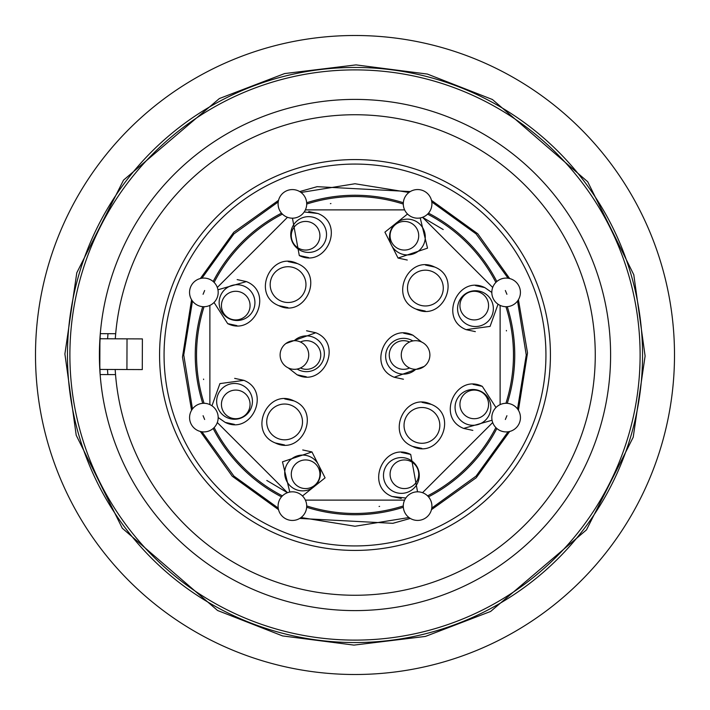 <?xml version="1.0" encoding="UTF-8"?>
<svg xmlns="http://www.w3.org/2000/svg" width="710" height="710" viewBox="0 0 710 710"><rect width="100%" height="100%" fill="white"/><g stroke="black" fill="none" stroke-linecap="round" stroke-linejoin="round"><path stroke-width="1.06" d="M407.496 288.074A17.892 17.892 0 0 1 432.656 271.726A17.892 17.892 0 0 1 443.28 288.074A17.892 17.892 0 0 1 418.128 304.43A17.892 17.892 0 0 1 407.496 288.074M416.051 309.098C388.414 298.244 408.126 253.825 434.724 267.049C462.37 277.903 442.649 322.331 416.051 309.098L425.272 311.078M294.251 340.685A17.892 17.892 0 0 1 324.346 353.775A17.892 17.892 0 0 1 297.144 369.049M285.846 343.542L315.79 332.75C343.427 343.605 323.716 388.033 297.117 374.8L288.331 367.957M415.749 369.315A17.892 17.892 0 0 1 385.654 356.225A17.892 17.892 0 0 1 412.856 340.951A17.892 17.892 0 0 0 410.815 339.877M424.154 366.458L394.21 377.25C366.573 366.395 386.284 321.967 412.883 335.2L421.669 342.042M389.497 237.033A17.892 17.892 0 0 1 414.649 220.677A17.892 17.892 0 0 1 425.281 237.033A17.892 17.892 0 0 1 400.129 253.381A17.892 17.892 0 0 1 389.497 237.033M420.222 217.943L427.526 248.163L398.053 258.058L384.909 232.161L407.513 214.029M219.141 302.611A17.892 17.892 0 0 1 244.293 286.254A17.892 17.892 0 0 1 254.925 302.611A17.892 17.892 0 0 1 229.774 318.959A17.892 17.892 0 0 1 219.141 302.611M217.934 289.769L246.37 281.586C274.007 292.44 254.295 336.868 227.697 323.636L214.029 302.478M284.719 472.966A17.892 17.892 0 0 1 309.871 456.619A17.892 17.892 0 0 1 320.503 472.966A17.892 17.892 0 0 1 295.351 489.323A17.892 17.892 0 0 1 284.719 472.966M289.778 492.057L282.473 461.837L311.947 451.942L325.091 477.839L302.487 495.971M455.074 407.389A17.892 17.892 0 0 1 480.226 391.041A17.892 17.892 0 0 1 490.858 407.389A17.892 17.892 0 0 1 465.707 423.746A17.892 17.892 0 0 1 455.074 407.389M492.066 420.231L463.63 428.414C435.993 417.56 455.705 373.132 482.303 386.364L495.971 407.522M404.611 209.885L305.389 209.885M287.47 217.304L217.304 287.47M209.885 305.389L209.885 404.611M217.304 422.53L287.47 492.696L266.791 480.457M403.289 204.063A158.472 158.472 0 0 0 306.711 204.063M282.42 214.127A158.472 158.472 0 0 0 214.127 282.42M204.063 306.711A158.472 158.472 0 0 0 204.063 403.289M214.127 427.58A158.472 158.472 0 0 0 282.42 495.873M383.48 475.46A17.892 17.892 0 0 1 408.632 459.113A17.892 17.892 0 0 1 419.264 475.46A17.892 17.892 0 0 1 394.112 491.817A17.892 17.892 0 0 1 383.48 475.46M405.792 498.038L392.035 496.485C364.399 485.631 384.11 441.203 410.708 454.435L417.542 491.817M216.648 401.372A17.892 17.892 0 0 1 241.799 385.015A17.892 17.892 0 0 1 252.432 401.372A17.892 17.892 0 0 1 227.28 417.72A17.892 17.892 0 0 1 216.648 401.372M211.962 405.792L219.922 383.604L243.876 380.347C271.513 391.201 251.802 435.629 225.203 422.397L218.183 417.542M290.736 234.54A17.892 17.892 0 0 1 315.888 218.183A17.892 17.892 0 0 1 326.52 234.54A17.892 17.892 0 0 1 301.368 250.887A17.892 17.892 0 0 1 290.736 234.54M304.208 211.962L317.965 213.515C345.601 224.369 325.89 268.797 299.292 255.564L292.458 218.183M457.568 308.628A17.892 17.892 0 0 1 482.72 292.28A17.892 17.892 0 0 1 493.352 308.628A17.892 17.892 0 0 1 468.201 324.985A17.892 17.892 0 0 1 457.568 308.628M498.038 304.208L490.078 326.396L466.124 329.653C438.487 318.799 458.198 274.371 484.797 287.603L491.817 292.458M266.72 421.926A17.892 17.892 0 0 1 291.872 405.57A17.892 17.892 0 0 1 302.504 421.926A17.892 17.892 0 0 1 277.344 438.274A17.892 17.892 0 0 1 266.72 421.926M275.276 442.951C247.63 432.097 267.351 387.669 293.949 400.901C321.586 411.756 301.874 456.175 275.276 442.951L284.488 444.93M270.182 284.612A17.892 17.892 0 0 1 295.333 268.256A17.892 17.892 0 0 1 305.966 284.612A17.892 17.892 0 0 1 280.814 300.96A17.892 17.892 0 0 1 270.182 284.612M278.737 305.628C251.1 294.774 270.812 250.355 297.41 263.587C325.047 274.442 305.336 318.861 278.737 305.628L287.949 307.616M404.034 425.388A17.892 17.892 0 0 1 429.186 409.04A17.892 17.892 0 0 1 439.818 425.388A17.892 17.892 0 0 1 414.667 441.744A17.892 17.892 0 0 1 404.034 425.388M412.59 446.412C384.953 435.558 404.664 391.139 431.263 404.372C458.9 415.226 439.188 459.645 412.59 446.412L421.802 448.392M305.389 500.115L404.611 500.115M422.53 492.696L492.696 422.53M500.115 404.611L500.115 305.389M492.696 287.47L422.53 217.304L443.209 229.543M306.711 505.937A158.472 158.472 0 0 0 403.289 505.937A158.472 158.472 0 0 1 306.711 505.937M427.58 495.873A158.472 158.472 0 0 0 495.873 427.58A158.472 158.472 0 0 1 427.58 495.873M513.472 355A158.472 158.472 0 0 1 505.937 403.289A158.472 158.472 0 0 0 505.937 306.711M495.873 282.42A158.472 158.472 0 0 0 427.58 214.127M355 195.25A159.75 159.75 0 0 1 403.333 202.74A159.75 159.75 0 0 0 306.667 202.74A159.75 159.75 0 0 1 355 195.25M428.494 213.16A159.75 159.75 0 0 1 496.84 281.506A159.75 159.75 0 0 0 428.494 213.16M507.259 306.667A159.75 159.75 0 0 1 507.259 403.333A159.75 159.75 0 0 0 507.259 306.667M496.84 428.494A159.75 159.75 0 0 1 428.494 496.84A159.75 159.75 0 0 0 496.84 428.494M403.333 507.259A159.75 159.75 0 0 1 306.667 507.259A159.75 159.75 0 0 0 403.333 507.259M281.506 496.84A159.75 159.75 0 0 1 213.16 428.494A159.75 159.75 0 0 0 281.506 496.84M202.74 403.333A159.75 159.75 0 0 1 202.74 306.667A159.75 159.75 0 0 0 202.74 403.333M213.16 281.506A159.75 159.75 0 0 1 281.506 213.16A159.75 159.75 0 0 0 213.16 281.506M517.537 408.951L526.252 355L517.537 301.049M508.076 278.222L476.091 233.901L431.778 201.924M408.951 192.463L355 183.748L301.049 192.463M278.222 201.924L233.901 233.909L201.924 278.222M192.463 301.049L183.748 355L192.463 408.951M201.924 431.778L233.909 476.099L278.222 508.076M301.049 517.537L355 526.252L408.951 517.537M431.778 508.076L476.099 476.091L508.076 431.778M674.5 355A319.5 319.5 0 0 0 355 35.5A319.5 319.5 0 0 0 35.5 355A319.5 319.5 0 0 0 355 674.5A319.5 319.5 0 0 0 674.5 355M642.55 355A287.55 287.55 0 0 0 355 67.45A287.55 287.55 0 0 0 67.45 355A287.55 287.55 0 0 0 355 642.55A287.55 287.55 0 0 0 642.55 355M640.109 355A285.109 285.109 0 0 0 355 69.891A285.109 285.109 0 0 0 69.891 355A285.109 285.109 0 0 0 355 640.109A285.109 285.109 0 0 0 640.109 355M100.296 333.656A255.6 255.6 0 0 0 99.4 355L100.296 333.656L115.686 333.709A240.264 240.264 0 0 1 365.659 114.976A240.264 240.264 0 0 1 595.264 355A240.264 240.264 0 0 1 364.807 595.06A240.264 240.264 0 0 1 115.535 374.605L115.171 369.493A240.264 240.264 0 0 0 115.535 374.605L100.145 374.552A255.6 255.6 0 0 0 364.78 610.414A255.6 255.6 0 0 0 610.6 355A255.6 255.6 0 0 0 365.685 99.622A255.6 255.6 0 0 0 100.296 333.656M115.277 338.821L115.686 333.709A240.264 240.264 0 0 0 115.277 338.821M99.4 355A255.6 255.6 0 0 0 100.145 374.552L99.4 355M126.921 369.528L99.808 369.431L99.915 338.759L127.028 338.856L126.921 369.528L142.284 369.582L142.391 338.91L127.028 338.856M107.485 369.466L107.84 374.578M107.982 333.682L107.6 338.794M488.569 404.398A14.315 14.315 0 0 1 474.253 418.714A14.315 14.315 0 0 1 459.938 404.398A14.315 14.315 0 0 0 474.253 418.714A14.315 14.315 0 0 0 488.569 404.398A14.315 14.315 0 0 0 474.253 390.083A14.315 14.315 0 0 0 459.938 404.398A14.315 14.315 0 0 1 474.253 390.083A14.315 14.315 0 0 1 488.569 404.398M500.656 430.828A14.315 14.315 0 0 1 491.817 417.604A14.315 14.315 0 0 1 511.608 404.38A14.315 14.315 0 0 1 520.448 417.604A14.315 14.315 0 0 1 500.656 430.828A14.315 14.315 0 0 0 520.448 417.604A14.315 14.315 0 0 0 511.608 404.38M409.572 367.993A14.315 14.315 0 0 1 389.249 355A14.315 14.315 0 0 0 409.572 367.993M389.249 355A14.315 14.315 0 0 1 409.572 342.007A14.315 14.315 0 0 0 389.249 355M415.581 369.315A14.315 14.315 0 0 1 401.265 355A14.315 14.315 0 0 1 415.581 340.685A14.315 14.315 0 0 1 429.887 355A14.315 14.315 0 0 1 415.581 369.315A14.315 14.315 0 0 0 429.887 355A14.315 14.315 0 0 0 415.581 340.685M164.063 355A190.937 190.937 0 0 1 313.092 168.723A190.937 190.937 0 0 1 545.937 355A190.937 190.937 0 0 1 396.908 541.277A190.937 190.937 0 0 1 164.063 355M410.282 191.567L317.13 186.677L299.718 191.567M278.524 200.344L233.767 232.25L200.344 278.524M191.567 299.718L182.479 357.068L191.567 410.282M200.344 431.476L232.25 476.233L278.524 509.656M299.718 518.433L392.87 523.323L410.282 518.433M431.476 509.656L476.233 477.75L509.656 431.476M518.433 410.282L527.521 352.932L518.433 299.718M509.656 278.524L477.75 233.767L431.476 200.344M488.569 305.602A14.315 14.315 0 0 1 474.253 319.917A14.315 14.315 0 0 1 459.938 305.602A14.315 14.315 0 0 0 474.253 319.917A14.315 14.315 0 0 0 488.569 305.602A14.315 14.315 0 0 0 474.253 291.286A14.315 14.315 0 0 0 459.938 305.602A14.315 14.315 0 0 1 474.253 291.286A14.315 14.315 0 0 1 488.569 305.602M511.608 305.62A14.315 14.315 0 0 1 492.092 295.191A14.315 14.315 0 0 1 506.132 278.089A14.315 14.315 0 0 1 511.608 305.62A14.315 14.315 0 0 0 506.132 278.089A14.315 14.315 0 0 0 500.656 279.172M404.398 221.431A14.315 14.315 0 0 1 418.714 235.747A14.315 14.315 0 0 1 404.398 250.062A14.315 14.315 0 0 0 418.714 235.747A14.315 14.315 0 0 0 404.398 221.431A14.315 14.315 0 0 0 390.083 235.747A14.315 14.315 0 0 0 404.398 250.062A14.315 14.315 0 0 1 390.083 235.747A14.315 14.315 0 0 1 404.398 221.431M430.828 209.343A14.315 14.315 0 0 1 417.604 218.183A14.315 14.315 0 0 1 404.38 198.392A14.315 14.315 0 0 1 417.604 189.552A14.315 14.315 0 0 1 430.828 209.343A14.315 14.315 0 0 0 417.604 189.552A14.315 14.315 0 0 0 404.38 198.392M305.602 221.431A14.315 14.315 0 0 1 319.917 235.747A14.315 14.315 0 0 1 305.602 250.062A14.315 14.315 0 0 0 319.917 235.747A14.315 14.315 0 0 0 305.602 221.431A14.315 14.315 0 0 0 291.286 235.747A14.315 14.315 0 0 0 305.602 250.062A14.315 14.315 0 0 1 291.286 235.747A14.315 14.315 0 0 1 305.602 221.431M305.62 198.392A14.315 14.315 0 0 1 295.191 217.908A14.315 14.315 0 0 1 278.089 203.868A14.315 14.315 0 0 1 305.62 198.392A14.315 14.315 0 0 0 278.089 203.868A14.315 14.315 0 0 0 279.172 209.343M250.062 305.602A14.315 14.315 0 0 1 235.747 319.917A14.315 14.315 0 0 1 221.431 305.602A14.315 14.315 0 0 0 235.747 319.917A14.315 14.315 0 0 0 250.062 305.602A14.315 14.315 0 0 0 235.747 291.286A14.315 14.315 0 0 0 221.431 305.602A14.315 14.315 0 0 1 235.747 291.286A14.315 14.315 0 0 1 250.062 305.602M209.343 279.172A14.315 14.315 0 0 1 218.183 292.396A14.315 14.315 0 0 1 198.392 305.62A14.315 14.315 0 0 1 189.552 292.396A14.315 14.315 0 0 1 209.343 279.172A14.315 14.315 0 0 0 189.552 292.396A14.315 14.315 0 0 0 198.392 305.62M250.062 404.398A14.315 14.315 0 0 1 235.747 418.714A14.315 14.315 0 0 1 221.431 404.398A14.315 14.315 0 0 0 235.747 418.714A14.315 14.315 0 0 0 250.062 404.398A14.315 14.315 0 0 0 235.747 390.083A14.315 14.315 0 0 0 221.431 404.398A14.315 14.315 0 0 1 235.747 390.083A14.315 14.315 0 0 1 250.062 404.398M198.392 404.38A14.315 14.315 0 0 1 217.908 414.809A14.315 14.315 0 0 1 203.868 431.911A14.315 14.315 0 0 1 198.392 404.38A14.315 14.315 0 0 0 203.868 431.911A14.315 14.315 0 0 0 209.343 430.828M305.602 459.938A14.315 14.315 0 0 1 319.917 474.253A14.315 14.315 0 0 1 305.602 488.569A14.315 14.315 0 0 0 319.917 474.253A14.315 14.315 0 0 0 305.602 459.938A14.315 14.315 0 0 0 291.286 474.253A14.315 14.315 0 0 0 305.602 488.569A14.315 14.315 0 0 1 291.286 474.253A14.315 14.315 0 0 1 305.602 459.938M279.172 500.656A14.315 14.315 0 0 1 292.396 491.817A14.315 14.315 0 0 1 305.62 511.608A14.315 14.315 0 0 1 292.396 520.448A14.315 14.315 0 0 1 279.172 500.656A14.315 14.315 0 0 0 292.396 520.448A14.315 14.315 0 0 0 305.62 511.608M404.398 459.938A14.315 14.315 0 0 1 418.714 474.253A14.315 14.315 0 0 1 404.398 488.569A14.315 14.315 0 0 0 418.714 474.253A14.315 14.315 0 0 0 404.398 459.938A14.315 14.315 0 0 0 390.083 474.253A14.315 14.315 0 0 0 404.398 488.569A14.315 14.315 0 0 1 390.083 474.253A14.315 14.315 0 0 1 404.398 459.938M404.38 511.608A14.315 14.315 0 0 1 414.809 492.092A14.315 14.315 0 0 1 431.911 506.132A14.315 14.315 0 0 1 404.38 511.608A14.315 14.315 0 0 0 431.911 506.132A14.315 14.315 0 0 0 430.828 500.656M320.751 355A14.315 14.315 0 0 1 300.428 367.993A14.315 14.315 0 0 0 320.751 355A14.315 14.315 0 0 0 300.428 342.007A14.315 14.315 0 0 1 320.751 355M294.419 340.685A14.315 14.315 0 0 1 308.735 355A14.315 14.315 0 0 1 294.419 369.315A14.315 14.315 0 0 1 280.113 355A14.315 14.315 0 0 1 294.419 340.685A14.315 14.315 0 0 0 280.113 355A14.315 14.315 0 0 0 294.419 369.315M425.512 265.07L434.724 267.049M306.569 330.771L315.79 332.75M403.67 333.221L412.883 335.2M237.158 279.607L246.37 281.586M302.735 449.962L311.947 451.942M473.091 384.385L482.303 386.364M330.922 203.539L330.398 203.628M203.539 379.078L203.619 379.548M401.496 452.456L410.708 454.435M234.664 378.368L243.876 380.347M308.752 211.536L317.965 213.515M475.585 285.624L484.797 287.603M284.728 398.922L293.949 400.901M288.198 261.608L297.41 263.587M422.051 402.384L431.263 404.372M432.656 271.726A17.892 17.892 0 0 1 443.28 288.074M313.714 337.419A17.892 17.892 0 0 1 324.346 353.775M414.649 220.677A17.892 17.892 0 0 1 425.281 237.033M244.293 286.254A17.892 17.892 0 0 1 254.925 302.611M309.871 456.619A17.892 17.892 0 0 1 320.503 472.966M480.226 391.041A17.892 17.892 0 0 1 490.858 407.389M408.632 459.113A17.892 17.892 0 0 1 419.264 475.46M241.799 385.015A17.892 17.892 0 0 1 252.432 401.372M315.888 218.183A17.892 17.892 0 0 1 326.52 234.54M482.72 292.28A17.892 17.892 0 0 1 493.352 308.628M291.872 405.57A17.892 17.892 0 0 1 302.504 421.926M295.333 268.256A17.892 17.892 0 0 1 305.966 284.612M429.186 409.04A17.892 17.892 0 0 1 439.818 425.388M306.329 376.779L297.117 374.8M403.431 379.229L394.21 377.25M407.265 260.037L398.053 258.058M236.909 325.615L227.697 323.636M472.842 430.393L463.63 428.414M379.078 506.461L379.601 506.372M506.461 330.922L506.381 330.452M401.248 498.464L392.035 496.485M234.415 424.376L225.203 422.397M308.504 257.544L299.292 255.564M475.336 331.632L466.124 329.653M64.894 353.979L76.786 272.791L123.531 180.118L219.381 98.539L284.586 73.574L356.021 64.894L427.402 74.071L492.421 99.507L587.702 181.76L633.79 274.752L645.106 356.021L633.213 437.209L586.469 529.882L490.619 611.461L425.414 636.426L353.979 645.106L282.598 635.929L217.579 610.493L122.297 528.24L76.21 435.248L64.894 353.979M505.351 419.486L506.913 415.714L505.351 419.486M312.107 164.338A195.427 195.427 0 0 0 159.572 355A195.427 195.427 0 0 0 397.893 545.662A195.427 195.427 0 0 0 550.428 355A195.427 195.427 0 0 0 312.107 164.338M313.092 168.723A190.937 190.937 0 0 1 545.937 355A190.937 190.937 0 0 1 396.908 541.277M506.913 294.286L505.351 290.514L506.913 294.286M204.649 290.514L203.087 294.286L204.649 290.514M203.087 415.714L204.649 419.486L203.087 415.714"/></g></svg>

